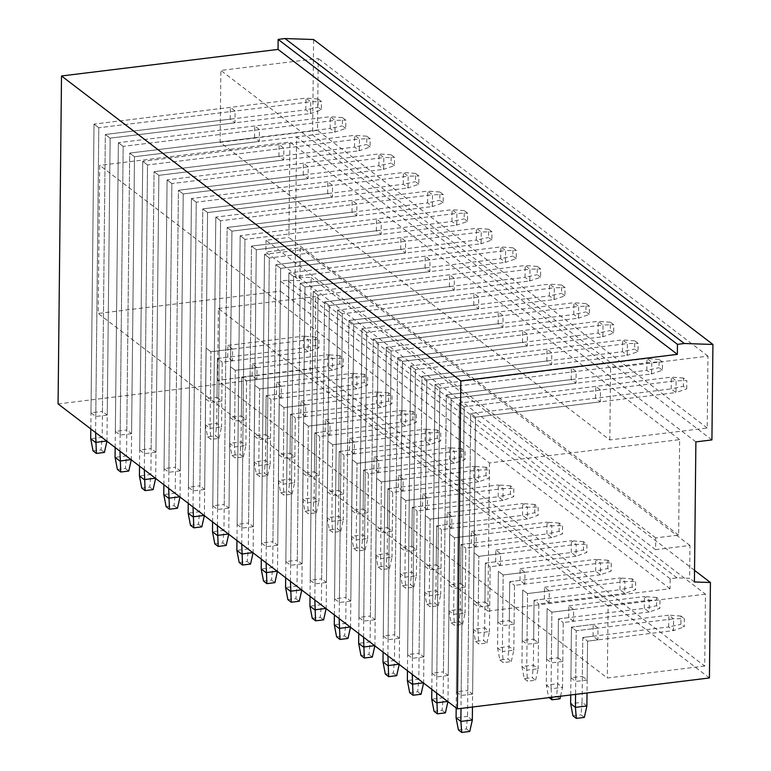 <?xml version="1.0" encoding="UTF-8"?>
<svg xmlns="http://www.w3.org/2000/svg" width="771" height="771" viewBox="0 0 771 771"><rect width="100%" height="100%" fill="white"/><g stroke="black" fill="none" stroke-linecap="round" stroke-linejoin="round"><path stroke-width="0.58" stroke-dasharray="3.85 2.89" d="M704.723 666.048L607.336 677.998L217.624 380.373L315.002 368.422L704.723 666.048L705.475 594.162L315.753 296.536L315.002 368.422M705.475 594.162L608.097 606.112L607.336 677.998M489.46 462.957L487.908 611.085L670.057 588.736L670.163 578.722L677.034 577.884L689.621 578.308L689.968 545.463L655.591 549.675L655.716 537.888L678.634 535.084L679.627 439.624L489.46 462.957L99.738 165.331L98.187 313.46L280.345 291.11L280.442 281.097L287.323 280.249L299.9 280.673L295.11 277.02L311.118 277.56L310.115 373.01L58.076 403.927M609.832 439.952L610.584 368.066L707.961 356.125L707.209 428.001L609.832 439.952L220.111 142.327L317.488 130.376L318.25 58.5L220.863 70.44L220.111 142.327M608.097 606.112L218.376 308.487L217.624 380.373M593.082 636.22L593.207 624.443L598.007 628.105L597.882 639.882L587.569 641.154L587.165 680.041L582.365 676.379L582.77 637.492L587.569 641.154L582.77 637.492L593.082 636.22L597.882 639.882M568.728 617.619L568.853 605.842L573.643 609.504L573.518 621.281L563.216 622.554L562.801 661.441L558.011 657.779L558.416 618.891L563.216 622.554L558.416 618.891L568.728 617.619L573.518 621.281M544.374 599.019L544.49 587.232L549.289 590.894L549.164 602.681L538.852 603.944L538.447 642.831L533.657 639.178L534.062 600.281L538.852 603.944L534.062 600.281L544.374 599.019L549.164 602.681M520.011 580.418L520.136 568.632L524.935 572.294L524.81 584.081L514.498 585.343L514.093 624.231L509.294 620.568L509.698 581.681L514.498 585.343L509.698 581.681L520.011 580.418L524.81 584.081M495.657 561.818L495.782 550.031L500.572 553.694L500.446 565.48L490.144 566.743L489.73 605.63L484.94 601.968L485.345 563.081L490.144 566.743L485.345 563.081L495.657 561.818L500.446 565.48M471.303 543.218L471.418 531.431L476.218 535.093L476.092 546.88L465.78 548.142L465.376 587.03L460.576 583.368L460.991 544.48L465.78 548.142L460.991 544.48L471.303 543.218L476.092 546.88M446.939 524.617L447.064 512.831L451.854 516.493L451.739 528.28L441.426 529.542L441.022 568.429L436.222 564.767L436.627 525.88L441.426 529.542L436.627 525.88L446.939 524.617L451.739 528.28M422.585 506.017L422.71 494.23L427.5 497.893L427.375 509.67L417.063 510.942L416.658 549.829L411.868 546.167L412.273 507.279L417.063 510.942L412.273 507.279L422.585 506.017L427.375 509.67M398.221 487.407L398.347 475.63L403.146 479.292L403.021 491.069L392.709 492.341L392.304 531.229L387.505 527.566L387.919 488.679L392.709 492.341L387.919 488.679L398.221 487.407L403.021 491.069M373.868 468.807L373.993 457.03L378.783 460.682L378.667 472.469L368.355 473.731L367.94 512.628L363.151 508.966L363.555 470.079L368.355 473.731L363.555 470.079L373.868 468.807L378.667 472.469M349.514 450.206L349.639 438.42L354.429 442.082L354.303 453.868L343.991 455.131L343.587 494.018L338.797 490.356L339.201 451.469L343.991 455.131L339.201 451.469L349.514 450.206L354.303 453.868M325.15 431.606L325.275 419.819L330.075 423.481L329.949 435.268L319.637 436.531L319.233 475.418L314.433 471.756L314.838 432.868L319.637 436.531L314.838 432.868L325.15 431.606L329.949 435.268M300.796 413.005L300.921 401.219L305.711 404.881L305.586 416.668L295.283 417.93L294.869 456.817L290.079 453.155L290.484 414.268L295.283 417.93L290.484 414.268L300.796 413.005L305.586 416.668M276.442 394.405L276.558 382.618L281.357 386.281L281.232 398.067L270.92 399.33L270.515 438.217L265.725 434.555L266.13 395.668L270.92 399.33L266.13 395.668L276.442 394.405L281.232 398.067M252.078 375.805L252.204 364.018L257.003 367.68L256.878 379.467L246.566 380.729L246.161 419.617L241.362 415.954L241.766 377.067L246.566 380.729L241.766 377.067L252.078 375.805L256.878 379.467M227.724 357.195L227.85 345.418L232.64 349.08L232.514 360.857L222.212 362.129L221.797 401.016L217.008 397.354L217.412 358.467L222.212 362.129L217.412 358.467L227.724 357.195L232.514 360.857M218.376 308.487L315.753 296.536M670.163 578.722L280.442 281.097M677.034 577.884L287.323 280.249M670.057 588.736L280.345 291.11M487.908 611.085L98.187 313.46M679.627 439.624L289.915 141.999L99.738 165.331M678.634 535.084L288.913 237.458L289.915 141.999M655.716 537.888L265.995 240.263L288.913 237.458M655.591 549.675L265.879 252.05L265.995 240.263M689.968 545.463L300.247 247.828L265.879 252.05M707.209 428.001L317.488 130.376M610.584 368.066L220.863 70.44M595.578 398.183L595.704 386.396L600.493 390.059L600.378 401.845L475.495 417.169L472.604 694.093L467.804 690.43L470.705 413.507L475.495 417.169L470.705 413.507L595.578 398.183L600.378 401.845M571.224 379.583L571.34 367.796L576.139 371.458L576.014 383.245L451.141 398.559L448.24 675.492L443.45 671.83L446.351 394.906L451.141 398.559L446.351 394.906L571.224 379.583L576.014 383.245M546.861 360.982L546.986 349.196L551.785 352.858L551.66 364.644L426.787 379.958L423.886 656.892L419.087 653.23L421.988 376.296L426.787 379.958L421.988 376.296L546.861 360.982L551.66 364.644M522.507 342.382L522.632 330.595L527.422 334.257L527.297 346.044L402.423 361.358L399.523 638.292L394.733 634.629L397.634 357.696L402.423 361.358L397.634 357.696L522.507 342.382L527.297 346.044M498.153 323.772L498.268 311.995L503.068 315.657L502.943 327.434L378.069 342.758L375.169 619.691L370.379 616.029L373.27 339.095L378.069 342.758L373.27 339.095L498.153 323.772L502.943 327.434M473.789 305.171L473.914 293.394L478.714 297.047L478.589 308.834L353.716 324.157L350.815 601.091L346.015 597.429L348.916 320.495L353.716 324.157L348.916 320.495L473.789 305.171L478.589 308.834M449.435 286.571L449.56 274.784L454.35 278.447L454.225 290.233L329.352 305.557L326.451 582.481L321.661 578.819L324.562 301.895L329.352 305.557L324.562 301.895L449.435 286.571L454.225 290.233M425.072 267.971L425.197 256.184L429.996 259.846L429.871 271.633L304.998 286.957L302.097 563.88L297.298 560.218L300.198 283.294L304.998 286.957L300.198 283.294L425.072 267.971L429.871 271.633M400.718 249.37L400.843 237.584L405.633 241.246L405.517 253.033L280.644 268.356L277.743 545.28L272.944 541.618L275.845 264.694L280.644 268.356L275.845 264.694L400.718 249.37L405.517 253.033M376.364 230.77L376.489 218.983L381.279 222.646L381.153 234.432L256.28 249.746L253.38 526.68L248.59 523.017L251.491 246.084L256.28 249.746L251.491 246.084L376.364 230.77L381.153 234.432M352 212.17L352.125 200.383L356.925 204.045L356.8 215.832L231.926 231.146L229.026 508.079L224.226 504.417L227.127 227.484L231.926 231.146L227.127 227.484L352 212.17L356.8 215.832M327.646 193.56L327.771 181.783L332.561 185.445L332.446 197.222L207.563 212.545L204.672 489.479L199.872 485.817L202.773 208.883L207.563 212.545L202.773 208.883L327.646 193.56L332.446 197.222M303.292 174.959L303.408 163.182L308.207 166.844L308.082 178.621L183.209 193.945L180.308 470.879L175.518 467.216L178.419 190.283L183.209 193.945L178.419 190.283L303.292 174.959L308.082 178.621M278.929 156.359L279.054 144.572L283.853 148.234L283.728 160.021L158.855 175.345L155.954 452.269L151.155 448.616L154.055 171.682L158.855 175.345L154.055 171.682L278.929 156.359L283.728 160.021M254.575 137.758L254.7 125.972L259.49 129.634L259.364 141.421L134.491 156.744L131.59 433.668L126.801 430.006L129.701 153.082L134.491 156.744L129.701 153.082L254.575 137.758L259.364 141.421M230.221 119.158L230.336 107.371L235.136 111.034L235.01 122.82L110.137 138.144L107.236 415.068L102.447 411.406L105.338 134.482L110.137 138.144L105.338 134.482L230.221 119.158L235.01 122.82M707.961 356.125L318.25 58.5M711.922 439.913L312.612 134.964L313.614 39.514M312.612 134.964L296.575 136.93L295.11 277.02M695.885 441.889L296.575 136.93M300.247 247.828L299.9 280.673M694.411 581.97L689.621 578.308M709.426 677.96L310.115 373.01M472.604 694.093L461.145 695.5L456.345 691.838L467.804 690.43M587.165 680.041L575.706 681.448L570.916 677.786L582.365 676.379M448.24 675.492L436.781 676.899L431.991 673.237L443.45 671.83M562.801 661.441L551.352 662.838L546.552 659.186L558.011 657.779M423.886 656.892L412.427 658.299L407.637 654.637L419.087 653.23M538.447 642.831L526.988 644.238L522.198 640.576L533.657 639.178M399.523 638.292L388.073 639.699L383.274 636.036L394.733 634.629M514.093 624.231L502.634 625.638L497.835 621.975L509.294 620.568M375.169 619.691L363.71 621.098L358.92 617.436L370.379 616.029M489.73 605.63L478.28 607.037L473.481 603.375L484.94 601.968M350.815 601.091L339.356 602.488L334.556 598.826L346.015 597.429M465.376 587.03L453.917 588.437L449.127 584.775L460.576 583.368M326.451 582.481L315.002 583.888L310.202 580.226L321.661 578.819M441.022 568.429L429.563 569.836L424.763 566.174L436.222 564.767M302.097 563.88L290.638 565.288L285.848 561.625L297.298 560.218M416.658 549.829L405.199 551.236L400.409 547.574L411.868 546.167M277.743 545.28L266.284 546.687L261.485 543.025L272.944 541.618M392.304 531.229L380.845 532.636L376.055 528.973L387.505 527.566M253.38 526.68L241.93 528.087L237.131 524.425L248.59 523.017M367.94 512.628L356.491 514.026L351.692 510.363L363.151 508.966M229.026 508.079L217.567 509.486L212.777 505.824L224.226 504.417M343.587 494.018L332.128 495.425L327.338 491.763L338.797 490.356M204.672 489.479L193.213 490.886L188.413 487.224L199.872 485.817M319.233 475.418L307.774 476.825L302.984 473.163L314.433 471.756M180.308 470.879L168.849 472.276L164.059 468.623L175.518 467.216M294.869 456.817L283.42 458.225L278.62 454.562L290.079 453.155M155.954 452.269L144.495 453.676L139.705 450.013L151.155 448.616M270.515 438.217L259.056 439.624L254.266 435.962L265.725 434.555M131.59 433.668L120.141 435.075L115.342 431.413L126.801 430.006M246.161 419.617L234.702 421.024L229.903 417.362L241.362 415.954M107.236 415.068L95.777 416.475L90.988 412.813L102.447 411.406M221.797 401.016L210.348 402.423L205.549 398.761L217.008 397.354M694.536 570.367L311.118 277.56M456.345 691.838L459.371 403.127L464.171 406.789L461.145 695.5M600.493 390.059L464.171 406.789L461.01 708.433M595.704 386.396L459.371 403.127L464.171 406.789L676.109 380.787L675.984 392.564L475.495 417.169L472.459 707.036M570.916 677.786L571.446 627.112L576.236 630.774L575.706 681.448M598.007 628.105L576.236 630.774L575.571 694.382M593.207 624.443L571.446 627.112L576.236 630.774L673.613 618.824L673.488 630.611L587.569 641.154L587.03 692.975M431.991 673.237L435.017 384.527L439.807 388.189L436.781 676.899M576.139 371.458L439.807 388.189L436.617 693.013M571.34 367.796L435.017 384.527L439.807 388.189L651.755 362.177L651.63 373.964L451.141 398.559L447.97 701.417L443.171 697.755L446.351 394.906L646.83 370.302L651.63 373.964L662.385 370.244L662.472 361.994L659.109 359.431L659.022 367.68L662.385 370.244M546.552 659.186L547.082 608.512L551.882 612.174L551.352 662.838M573.643 609.504L551.882 612.174L551.072 688.773L546.282 685.111L547.082 608.512L551.882 612.174L649.259 600.223L649.134 612.01L563.216 622.554L562.531 687.366L557.741 683.704L558.416 618.891L644.344 608.348L649.134 612.01L659.889 608.28L659.976 600.04L656.622 597.477L656.535 605.717L659.889 608.28M568.853 605.842L644.46 596.561L649.259 600.223L659.976 600.04M407.637 654.637L410.654 365.926L415.453 369.579L412.427 658.299M551.785 352.858L415.453 369.579L412.263 674.413M546.986 349.196L410.654 365.926L415.453 369.579L627.392 343.577L627.266 355.364L426.787 379.958L423.616 682.817L418.817 679.155L421.988 376.296L622.476 351.701L627.266 355.364L638.022 351.643L638.109 343.394L634.755 340.83L634.668 349.08L638.022 351.643M522.198 640.576L522.728 589.911L527.518 593.574L526.988 644.238M549.289 590.894L527.518 593.574L526.718 670.163L521.928 666.501L522.728 589.911L527.518 593.574L624.905 581.623L624.78 593.41L538.852 603.944L538.177 668.765L533.378 665.103L534.062 600.281L619.98 589.748L624.78 593.41L635.535 589.68L635.622 581.43L632.259 578.867L632.172 587.117L635.535 589.68M544.49 587.232L620.106 577.961L624.905 581.623L635.622 581.43M383.274 636.036L386.3 347.316L391.09 350.978L388.073 639.699M527.422 334.257L391.09 350.978L387.9 655.813M522.632 330.595L386.3 347.316L391.09 350.978L603.038 324.976L602.912 336.763L402.423 361.358L399.253 664.216L394.463 660.554L397.634 357.696L598.113 333.101L602.912 336.763L613.668 333.043L613.755 324.793L610.401 322.23L610.314 330.48L613.668 333.043M497.835 621.975L498.365 571.301L503.164 574.964L502.634 625.638M524.935 572.294L503.164 574.964L502.364 651.562L497.565 647.9L498.365 571.301L503.164 574.964L600.542 563.023L600.416 574.8L514.498 585.343L513.814 650.155L509.024 646.493L509.698 581.681L595.626 571.138L600.416 574.8L611.172 571.08L611.258 562.83L607.905 560.266L607.818 568.516L611.172 571.08M520.136 568.632L595.752 559.361L600.542 563.023L611.258 562.83M358.92 617.436L361.946 328.716L366.736 332.378L363.71 621.098M503.068 315.657L366.736 332.378L363.546 637.212M498.268 311.995L361.946 328.716L366.736 332.378L578.674 306.376L578.558 318.163L378.069 342.758L374.899 645.616L370.099 641.954L373.27 339.095L573.759 314.501L578.558 318.163L589.314 314.443L589.401 306.193L586.037 303.629L585.95 311.879L589.314 314.443M473.481 603.375L474.011 552.701L478.81 556.363L478.28 607.037M500.572 553.694L478.81 556.363L478.001 632.962L473.211 629.3L474.011 552.701L478.81 556.363L576.188 544.422L576.062 556.199L490.144 566.743L489.46 631.555L484.67 627.893L485.345 563.081L571.263 552.537L576.062 556.199L586.818 552.479L586.904 544.23L583.551 541.666L583.464 549.916L586.818 552.479M495.782 550.031L571.388 540.76L576.188 544.422L586.904 544.23M334.556 598.826L337.582 310.115L342.382 313.778L339.356 602.488M478.714 297.047L342.382 313.778L339.182 618.612M473.914 293.394L337.582 310.115L342.382 313.778L554.32 287.776L554.195 299.562L353.716 324.157L350.545 627.016L345.745 623.353L348.916 320.495L549.405 295.9L554.195 299.562L564.95 295.833L565.037 287.583L561.683 285.029L561.596 293.269L564.95 295.833M449.127 584.775L449.657 534.101L454.447 537.763L453.917 588.437M476.218 535.093L454.447 537.763L453.647 614.362L448.857 610.699L449.657 534.101L454.447 537.763L551.824 525.812L551.708 537.599L465.78 548.142L465.106 612.955L460.306 609.292L460.991 544.48L546.909 533.937L551.708 537.599L562.464 533.879L562.551 525.629L559.187 523.066L559.1 531.315L562.464 533.879M471.418 531.431L547.034 522.15L551.824 525.812L562.551 525.629M310.202 580.226L313.228 291.515L318.018 295.177L315.002 583.888M454.35 278.447L318.018 295.177L314.828 600.011M449.56 274.784L313.228 291.515L318.018 295.177L529.966 269.175L529.841 280.962L329.352 305.557L326.181 608.406L321.391 604.753L324.562 301.895L525.041 277.3L529.841 280.962L540.596 277.232L540.683 268.983L537.329 266.419L537.242 274.669L540.596 277.232M424.763 566.174L425.293 515.5L430.093 519.162L429.563 569.836M451.854 516.493L430.093 519.162L429.293 595.761L424.493 592.099L425.293 515.5L430.093 519.162L527.47 507.212L527.345 518.999L441.426 529.542L440.742 594.354L435.952 590.692L436.627 525.88L522.555 515.336L527.345 518.999L538.1 515.279L538.187 507.029L534.833 504.465L534.746 512.715L538.1 515.279M447.064 512.831L522.68 503.55L527.47 507.212L538.187 507.029M285.848 561.625L288.865 272.915L293.664 276.577L290.638 565.288M429.996 259.846L293.664 276.577L290.474 581.411M425.197 256.184L288.865 272.915L293.664 276.577L505.603 250.575L505.487 262.352L304.998 286.957L301.827 589.805L297.028 586.143L300.198 283.294L500.687 258.69L505.487 262.352L516.242 258.632L516.329 250.382L512.966 247.819L512.879 256.068L516.242 258.632M400.409 547.574L400.939 496.9L405.739 500.562L405.199 551.236M427.5 497.893L405.739 500.562L404.929 577.161L400.139 573.499L400.939 496.9L405.739 500.562L503.116 488.612L502.991 500.398L417.063 510.942L416.388 575.754L411.598 572.092L412.273 507.279L498.191 496.736L502.991 500.398L513.746 496.678L513.833 488.428L510.479 485.865L510.392 494.115L513.746 496.678M422.71 494.23L498.317 484.949L503.116 488.612L513.833 488.428M261.485 543.025L264.511 254.314L269.31 257.977L266.284 546.687M405.633 241.246L269.31 257.977L266.111 562.811M400.843 237.584L264.511 254.314L269.31 257.977L481.249 231.975L481.123 243.752L280.644 268.356L277.464 571.205L272.674 567.543L275.845 264.694L476.333 240.089L481.123 243.752L491.879 240.032L491.965 231.782L488.612 229.218L488.525 237.468L491.879 240.032M376.055 528.973L376.585 478.299L381.375 481.962L380.845 532.636M403.146 479.292L381.375 481.962L380.575 558.561L375.776 554.898L376.585 478.299L381.375 481.962L478.752 470.011L478.637 481.798L392.709 492.341L392.034 557.154L387.235 553.491L387.919 488.679L473.837 478.136L478.637 481.798L489.392 478.078L489.479 469.828L486.115 467.265L486.029 475.514L489.392 478.078M398.347 475.63L473.963 466.349L478.752 470.011L489.479 469.828M237.131 524.425L240.157 235.714L244.947 239.376L241.93 528.087M381.279 222.646L244.947 239.376L241.757 544.201M376.489 218.983L240.157 235.714L244.947 239.376L456.895 213.365L456.769 225.151L256.28 249.746L253.11 552.605L248.32 548.942L251.491 246.084L451.97 221.489L456.769 225.151L467.525 221.431L467.611 213.181L464.258 210.618L464.171 218.868L467.525 221.431M351.692 510.363L352.222 459.699L357.021 463.361L356.491 514.026M378.783 460.682L357.021 463.361L356.221 539.951L351.422 536.298L352.222 459.699L357.021 463.361L454.398 451.411L454.273 463.198L368.355 473.731L367.671 538.553L362.881 534.891L363.555 470.079L449.483 459.535L454.273 463.198L465.029 459.468L465.115 451.218L461.762 448.664L461.675 456.904L465.029 459.468M373.993 457.03L449.599 447.749L454.398 451.411L465.115 451.218M212.777 505.824L215.793 217.104L220.593 220.766L217.567 509.486M356.925 204.045L220.593 220.766L217.403 525.6M352.125 200.383L215.793 217.104L220.593 220.766L432.531 194.764L432.406 206.551L231.926 231.146L228.756 534.004L223.956 530.342L227.127 227.484L427.616 202.889L432.406 206.551L443.161 202.831L443.248 194.581L439.894 192.018L439.807 200.267L443.161 202.831M327.338 491.763L327.868 441.099L332.658 444.751L332.128 495.425M354.429 442.082L332.658 444.751L331.858 521.35L327.068 517.688L327.868 441.099L332.658 444.751L430.045 432.81L429.919 444.597L343.991 455.131L343.317 519.943L338.517 516.291L339.201 451.469L425.12 440.935L429.919 444.597L440.675 440.867L440.761 432.618L437.408 430.054L437.321 438.304L440.675 440.867M349.639 438.42L425.245 429.148L430.045 432.81L440.761 432.618M188.413 487.224L191.439 198.504L196.239 202.166L193.213 490.886M332.561 185.445L196.239 202.166L193.039 507M327.771 181.783L191.439 198.504L196.239 202.166L408.177 176.164L408.052 187.951L207.563 212.545L204.392 515.404L199.602 511.742L202.773 208.883L403.262 184.288L408.052 187.951L418.807 184.23L418.894 175.981L415.54 173.417L415.453 181.667L418.807 184.23M302.984 473.163L303.514 422.489L308.304 426.151L307.774 476.825M330.075 423.481L308.304 426.151L307.504 502.75L302.704 499.088L303.514 422.489L308.304 426.151L405.681 414.21L405.556 425.987L319.637 436.531L318.963 501.343L314.163 497.68L314.838 432.868L400.766 422.325L405.556 425.987L416.311 422.267L416.398 414.017L413.044 411.454L412.957 419.703L416.311 422.267M325.275 419.819L400.891 410.548L405.681 414.21L416.398 414.017M164.059 468.623L167.085 179.903L171.875 183.565L168.849 472.276M308.207 166.844L171.875 183.565L168.685 488.4M303.408 163.182L167.085 179.903L171.875 183.565L383.823 157.563L383.698 169.35L183.209 193.945L180.038 496.803L175.239 493.141L178.419 190.283L378.898 165.688L383.698 169.35L394.453 165.62L394.54 157.38L391.176 154.817L391.09 163.066L394.453 165.62M278.62 454.562L279.15 403.888L283.95 407.551L283.42 458.225M305.711 404.881L283.95 407.551L283.14 484.149L278.35 480.487L279.15 403.888L283.95 407.551L381.327 395.6L381.202 407.387L295.283 417.93L294.599 482.742L289.809 479.08L290.484 414.268L376.412 403.725L381.202 407.387L391.957 403.667L392.044 395.417L388.69 392.853L388.603 401.103L391.957 403.667M300.921 401.219L376.527 391.947L381.327 395.6L392.044 395.417M139.705 450.013L142.722 161.303L147.521 164.965L144.495 453.676M283.853 148.234L147.521 164.965L144.331 469.799M279.054 144.572L142.722 161.303L147.521 164.965L359.459 138.963L359.334 150.75L158.855 175.345L155.684 478.203L150.885 474.541L154.055 171.682L354.544 147.088L359.334 150.75L370.09 147.02L370.176 138.77L366.823 136.207L366.736 144.456L370.09 147.02M254.266 435.962L254.796 385.288L259.586 388.95L259.056 439.624M281.357 386.281L259.586 388.95L258.786 465.549L253.996 461.887L254.796 385.288L259.586 388.95L356.973 377L356.848 388.786L270.92 399.33L270.245 464.142L265.446 460.48L266.13 395.668L352.048 385.124L356.848 388.786L367.603 385.066L367.69 376.817L364.326 374.253L364.24 382.503L367.603 385.066M276.558 382.618L352.174 373.337L356.973 377L367.69 376.817M115.342 431.413L118.368 142.702L123.158 146.365L120.141 435.075M259.49 129.634L123.158 146.365L119.968 451.199M254.7 125.972L118.368 142.702L123.158 146.365L335.106 120.363L334.98 132.14L134.491 156.744L131.321 459.593L126.531 455.931L129.701 153.082L330.181 128.487L334.98 132.14L345.736 128.42L345.822 120.17L342.469 117.606L342.382 125.856L345.736 128.42M229.903 417.362L230.433 366.688L235.232 370.35L234.702 421.024M257.003 367.68L235.232 370.35L234.432 446.949L229.633 443.286L230.433 366.688L235.232 370.35L332.609 358.399L332.484 370.186L246.566 380.729L245.882 445.542L241.092 441.879L241.766 377.067L327.694 366.524L332.484 370.186L343.24 366.466L343.326 358.216L339.972 355.653L339.886 363.902L343.24 366.466M252.204 364.018L327.82 354.737L332.609 358.399L343.326 358.216M90.988 412.813L94.014 124.102L98.804 127.764L95.777 416.475M235.136 111.034L98.804 127.764L95.614 432.598M230.336 107.371L94.014 124.102L98.804 127.764L310.742 101.762L310.626 113.539L110.137 138.144L106.967 440.993L102.167 437.33L105.338 134.482L305.827 109.877L310.626 113.539L321.382 109.819L321.468 101.57L318.105 99.006L318.018 107.256L321.382 109.819M205.549 398.761L206.079 348.087L210.878 351.749L210.348 402.423M232.64 349.08L210.878 351.749L210.069 428.348L205.279 424.686L206.079 348.087L210.878 351.749L308.255 339.799L308.13 351.586L222.212 362.129L221.528 426.941L216.738 423.279L217.412 358.467L303.331 347.923L308.13 351.586L318.886 347.866L318.972 339.616L315.618 337.052L315.532 345.302L318.886 347.866M227.85 345.418L303.456 336.137L308.255 339.799L318.972 339.616M456.181 707.961L459.371 403.127L671.31 377.125L676.109 380.787L686.826 380.595L686.739 388.844L683.385 386.281L683.472 378.031L686.826 380.595M472.324 720.018L467.534 716.355L470.705 413.507L671.194 388.902L675.984 392.564L686.739 388.844M458.388 729.886L466.407 728.903L467.534 716.355L456.075 717.762M469.77 731.467L466.407 728.903M683.472 378.031L671.31 377.125L671.194 388.902L683.385 386.281M570.733 694.979L571.446 627.112L668.823 615.162L673.613 618.824L684.33 618.641L684.243 626.89L680.889 624.327L680.976 616.077L684.33 618.641M586.895 705.966L582.095 702.304L582.77 637.492L668.698 626.948L673.488 630.611L684.243 626.89M584.331 717.406L580.977 714.842L582.095 702.304L570.636 703.711M572.949 715.835L580.977 714.842M680.976 616.077L668.823 615.162L668.698 626.948L680.889 624.327M431.818 689.351L435.017 384.527L646.956 358.515L651.755 362.177L662.472 361.994M434.034 711.286L442.053 710.303L443.171 697.755L431.721 699.162M445.407 712.867L442.053 710.303M659.109 359.431L646.956 358.515L646.83 370.302L659.022 367.68M559.968 698.805L556.614 696.242L557.741 683.704L546.282 685.111L548.595 697.225L556.614 696.242M549.116 697.63L548.595 697.225M560.546 696.223L562.531 687.366L551.072 688.773L551.757 697.302M656.622 597.477L644.46 596.561L644.344 608.348L656.535 605.717M407.464 670.751L410.654 365.926L622.602 339.915L627.392 343.577L638.109 343.394M409.68 692.686L417.699 691.703L418.817 679.155L407.358 680.562M421.053 694.266L417.699 691.703M634.755 340.83L622.602 339.915L622.476 351.701L634.668 349.08M524.241 678.625L527.595 681.188L535.614 680.205L532.26 677.642L533.378 665.103L521.928 666.501L524.241 678.625L532.26 677.642M535.614 680.205L538.177 668.765L526.718 670.163L527.595 681.188M632.259 578.867L620.106 577.961L619.98 589.748L632.172 587.117M383.11 652.15L386.3 347.316L598.238 321.314L603.038 324.976L613.755 324.793M385.317 674.085L393.335 673.102L394.463 660.554L383.004 661.961M396.699 675.666L393.335 673.102M610.401 322.23L598.238 321.314L598.113 333.101L610.314 330.48M499.878 660.024L503.241 662.588L511.26 661.605L507.896 659.041L509.024 646.493L497.565 647.9L499.878 660.024L507.896 659.041M511.26 661.605L513.814 650.155L502.364 651.562L503.241 662.588M607.905 560.266L595.752 559.361L595.626 571.138L607.818 568.516M358.746 633.55L361.946 328.716L573.884 302.714L578.674 306.376L589.401 306.193M360.963 655.485L368.981 654.492L370.099 641.954L358.65 643.361M372.335 657.056L368.981 654.492M586.037 303.629L573.884 302.714L573.759 314.501L585.95 311.879M475.524 641.424L478.878 643.987L486.896 643.004L483.542 640.441L484.67 627.893L473.211 629.3L475.524 641.424L483.542 640.441M486.896 643.004L489.46 631.555L478.001 632.962L478.878 643.987M583.551 541.666L571.388 540.76L571.263 552.537L583.464 549.916M334.392 614.95L337.582 310.115L549.53 284.113L554.32 287.776L565.037 287.583M336.599 636.875L344.627 635.892L345.745 623.353L334.286 624.761M347.981 638.455L344.627 635.892M561.683 285.029L549.53 284.113L549.405 295.9L561.596 293.269M451.17 622.823L454.524 625.387L462.542 624.404L459.188 621.84L460.306 609.292L448.857 610.699L451.17 622.823L459.188 621.84M462.542 624.404L465.106 612.955L453.647 614.362L454.524 625.387M559.187 523.066L547.034 522.15L546.909 533.937L559.1 531.315M310.038 596.349L313.228 291.515L525.167 265.513L529.966 269.175L540.683 268.983M312.245 618.275L320.264 617.292L321.391 604.753L309.932 606.151M323.618 619.855L320.264 617.292M537.329 266.419L525.167 265.513L525.041 277.3L537.242 274.669M426.806 604.223L430.17 606.787L438.188 605.804L434.825 603.24L435.952 590.692L424.493 592.099L426.806 604.223L434.825 603.24M438.188 605.804L440.742 594.354L429.293 595.761L430.17 606.787M534.833 504.465L522.68 503.55L522.555 515.336L534.746 512.715M285.675 577.749L288.865 272.915L500.813 246.913L505.603 250.575L516.329 250.382M287.891 599.674L295.91 598.691L297.028 586.143L285.578 587.55M299.264 601.255L295.91 598.691M512.966 247.819L500.813 246.913L500.687 258.69L512.879 256.068M402.452 585.623L405.806 588.186L413.825 587.203L410.471 584.64L411.598 572.092L400.139 573.499L402.452 585.623L410.471 584.64M413.825 587.203L416.388 575.754L404.929 577.161L405.806 588.186M510.479 485.865L498.317 484.949L498.191 496.736L510.392 494.115M261.321 559.148L264.511 254.314L476.449 228.312L481.249 231.975L491.965 231.782M263.528 581.074L271.546 580.091L272.674 567.543L261.215 568.95M274.91 582.654L271.546 580.091M488.612 229.218L476.449 228.312L476.333 240.089L488.525 237.468M378.098 567.022L381.452 569.576L389.471 568.593L386.117 566.03L387.235 553.491L375.776 554.898L378.098 567.022L386.117 566.03M389.471 568.593L392.034 557.154L380.575 558.561L381.452 569.576M486.115 467.265L473.963 466.349L473.837 478.136L486.029 475.514M236.957 540.538L240.157 235.714L452.095 209.702L456.895 213.365L467.611 213.181M239.174 562.473L247.192 561.49L248.32 548.942L236.861 550.349M250.546 564.054L247.192 561.49M464.258 210.618L452.095 209.702L451.97 221.489L464.171 218.868M353.735 548.412L357.089 550.976L365.117 549.993L361.753 547.429L362.881 534.891L351.422 536.298L353.735 548.412L361.753 547.429M365.117 549.993L367.671 538.553L356.221 539.951L357.089 550.976M461.762 448.664L449.599 447.749L449.483 459.535L461.675 456.904M212.603 521.938L215.793 217.104L427.741 191.102L432.531 194.764L443.248 194.581M214.82 543.873L222.838 542.89L223.956 530.342L212.497 531.749M226.192 545.454L222.838 542.89M439.894 192.018L427.741 191.102L427.616 202.889L439.807 200.267M329.381 529.812L332.735 532.375L340.753 531.392L337.399 528.829L338.517 516.291L327.068 517.688L329.381 529.812L337.399 528.829M340.753 531.392L343.317 519.943L331.858 521.35L332.735 532.375M437.408 430.054L425.245 429.148L425.12 440.935L437.321 438.304M188.249 503.338L191.439 198.504L403.378 172.502L408.177 176.164L418.894 175.981M190.456 525.273L198.475 524.28L199.602 511.742L188.143 513.149M201.838 526.844L198.475 524.28M415.54 173.417L403.378 172.502L403.262 184.288L415.453 181.667M305.017 511.212L308.381 513.775L316.399 512.792L313.045 510.229L314.163 497.68L302.704 499.088L305.017 511.212L313.045 510.229M316.399 512.792L318.963 501.343L307.504 502.75L308.381 513.775M413.044 411.454L400.891 410.548L400.766 422.325L412.957 419.703M163.886 484.737L167.085 179.903L379.024 153.901L383.823 157.563L394.54 157.38M166.102 506.663L174.121 505.68L175.239 493.141L163.789 494.548M177.475 508.243L174.121 505.68M391.176 154.817L379.024 153.901L378.898 165.688L391.09 163.066M280.663 492.611L284.017 495.175L292.036 494.192L288.682 491.628L289.809 479.08L278.35 480.487L280.663 492.611L288.682 491.628M292.036 494.192L294.599 482.742L283.14 484.149L284.017 495.175M388.69 392.853L376.527 391.947L376.412 403.725L388.603 401.103M139.532 466.137L142.722 161.303L354.67 135.301L359.459 138.963L370.176 138.77M141.748 488.062L149.767 487.079L150.885 474.541L139.426 475.938M153.121 489.643L149.767 487.079M366.823 136.207L354.67 135.301L354.544 147.088L366.736 144.456M256.309 474.011L259.663 476.574L267.682 475.591L264.328 473.028L265.446 460.48L253.996 461.887L256.309 474.011L264.328 473.028M267.682 475.591L270.245 464.142L258.786 465.549L259.663 476.574M364.326 374.253L352.174 373.337L352.048 385.124L364.24 382.503M115.178 447.537L118.368 142.702L330.306 116.7L335.106 120.363L345.822 120.17M117.385 469.462L125.403 468.479L126.531 455.931L115.072 457.338M128.767 471.042L125.403 468.479M342.469 117.606L330.306 116.7L330.181 128.487L342.382 125.856M231.946 455.41L235.309 457.974L243.328 456.991L239.964 454.427L241.092 441.879L229.633 443.286L231.946 455.41L239.964 454.427M243.328 456.991L245.882 445.542L234.432 446.949L235.309 457.974M339.972 355.653L327.82 354.737L327.694 366.524L339.886 363.902M90.814 428.936L94.014 124.102L305.952 98.1L310.742 101.762L321.468 101.57M93.031 450.862L101.049 449.879L102.167 437.33L90.718 438.738M104.403 452.442L101.049 449.879M318.105 99.006L305.952 98.1L305.827 109.877L318.018 107.256M207.592 436.81L210.946 439.374L218.964 438.381L215.61 435.817L216.738 423.279L205.279 424.686L207.592 436.81L215.61 435.817M218.964 438.381L221.528 426.941L210.069 428.348L210.946 439.374M315.618 337.052L303.456 336.137L303.331 347.923L315.532 345.302"/><path stroke-width="1.16" d="M712.924 344.464L711.922 439.913L695.885 441.889L694.411 581.97L710.428 582.51L709.426 677.96L457.386 708.877L460.827 380.922L677.352 354.361L677.449 344.348L684.33 343.5L712.924 344.464L313.614 39.514L285.019 38.55L278.148 39.398L278.042 49.411L61.516 75.972L58.076 403.927L457.386 708.877M460.827 380.922L61.516 75.972M677.352 354.361L278.042 49.411M677.449 344.348L278.148 39.398M684.33 343.5L285.019 38.55M710.428 582.51L694.536 570.367M461.742 732.45L458.388 729.886L456.075 717.762L460.875 721.425L472.324 720.018L469.77 731.467L461.742 732.45L460.875 721.425L461.01 708.433M456.075 717.762L456.181 707.961M472.324 720.018L472.459 707.036M576.313 718.399L572.949 715.835L570.636 703.711L575.436 707.373L586.895 705.966L584.331 717.406L576.313 718.399L575.436 707.373L575.571 694.382M570.636 703.711L570.733 694.979M586.895 705.966L587.03 692.975M447.97 701.417L445.407 712.867L437.388 713.85L436.617 693.013M447.662 701.456L436.511 702.824L431.721 699.162L431.818 689.351M437.388 713.85L434.034 711.286L431.721 699.162M549.116 697.63L551.949 699.789L559.968 698.805L560.546 696.223M551.949 699.789L551.757 697.302M423.616 682.817L421.053 694.266L413.034 695.249L412.263 674.413M423.308 682.855L412.157 684.224L407.358 680.562L407.464 670.751M413.034 695.249L409.68 692.686L407.358 680.562M399.253 664.216L396.699 675.666L388.671 676.649L387.9 655.813M398.954 664.255L387.803 665.624L383.004 661.961L383.11 652.15M388.671 676.649L385.317 674.085L383.004 661.961M374.899 645.616L372.335 657.056L364.317 658.039L363.546 637.212M374.59 645.655L363.44 647.023L358.65 643.361L358.746 633.55M364.317 658.039L360.963 655.485L358.65 643.361M350.545 627.016L347.981 638.455L339.963 639.438L339.182 618.612M350.236 627.045L339.086 628.413L334.286 624.761L334.392 614.95M339.963 639.438L336.599 636.875L334.286 624.761M326.181 608.406L323.618 619.855L315.599 620.838L314.828 600.011M325.882 608.444L314.722 609.813L309.932 606.151L310.038 596.349M315.599 620.838L312.245 618.275L309.932 606.151M301.827 589.805L299.264 601.255L291.245 602.238L290.474 581.411M301.519 589.844L290.368 591.212L285.578 587.55L285.675 577.749M291.245 602.238L287.891 599.674L285.578 587.55M277.464 571.205L274.91 582.654L266.891 583.637L266.111 562.811M277.165 571.244L266.014 572.612L261.215 568.95L261.321 559.148M266.891 583.637L263.528 581.074L261.215 568.95M253.11 552.605L250.546 564.054L242.528 565.037L241.757 544.201M252.811 552.643L241.651 554.012L236.861 550.349L236.957 540.538M242.528 565.037L239.174 562.473L236.861 550.349M228.756 534.004L226.192 545.454L218.174 546.437L217.403 525.6M228.447 534.043L217.297 535.411L212.497 531.749L212.603 521.938M218.174 546.437L214.82 543.873L212.497 531.749M204.392 515.404L201.838 526.844L193.81 527.836L193.039 507M204.093 515.442L192.943 516.811L188.143 513.149L188.249 503.338M193.81 527.836L190.456 525.273L188.143 513.149M180.038 496.803L177.475 508.243L169.456 509.226L168.685 488.4M179.73 496.842L168.579 498.211L163.789 494.548L163.886 484.737M169.456 509.226L166.102 506.663L163.789 494.548M155.684 478.203L153.121 489.643L145.102 490.626L144.331 469.799M155.376 478.232L144.225 479.601L139.426 475.938L139.532 466.137M145.102 490.626L141.748 488.062L139.426 475.938M131.321 459.593L128.767 471.042L120.739 472.025L119.968 451.199M131.022 459.632L119.871 461L115.072 457.338L115.178 447.537M120.739 472.025L117.385 469.462L115.072 457.338M106.967 440.993L104.403 452.442L96.385 453.425L95.614 432.598M106.658 441.031L95.508 442.4L90.718 438.738L90.814 428.936M96.385 453.425L93.031 450.862L90.718 438.738"/></g></svg>
